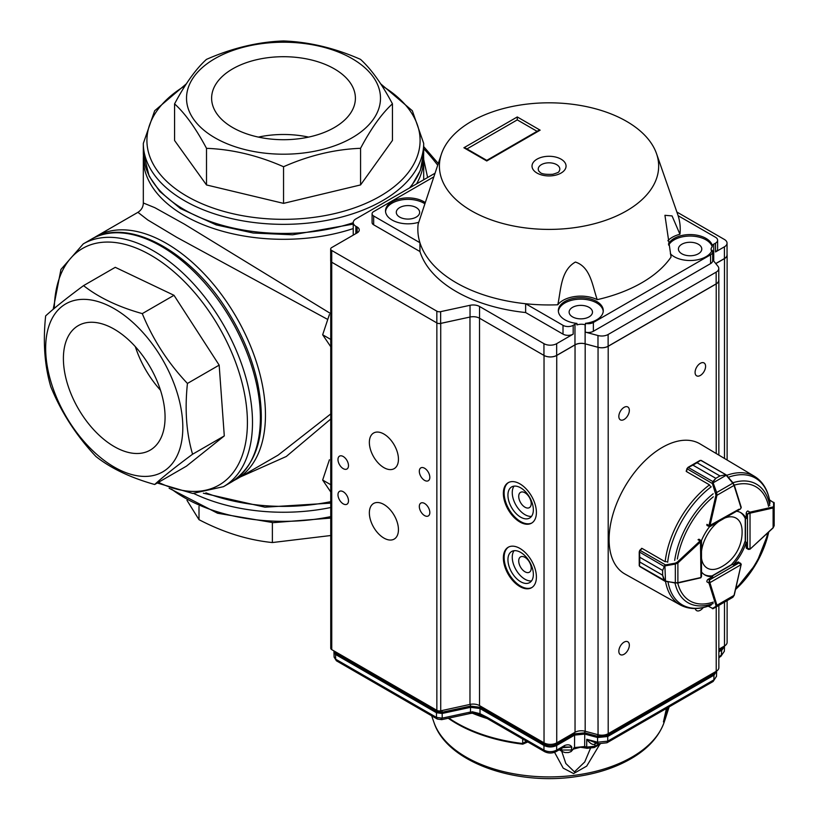 <?xml version="1.0" encoding="UTF-8"?>
<svg xmlns="http://www.w3.org/2000/svg" width="819" height="819" viewBox="0 0 819 819"><rect width="100%" height="100%" fill="white"/><g stroke="black" fill="none" stroke-linecap="round" stroke-linejoin="round"><path stroke-width="1.23" d="M278.112 455.139L330.743 413.953M330.743 419.041L286.281 456.49L240.417 476.904M327.027 319.072L176.761 237.326L147.768 219.963L137.93 212.326C141.452 210.033 143.243 206.92 143.325 202.989L154.852 207.688L184.377 224.119L330.149 313.278M423.689 159.459L427.631 177.508M135.34 346.672A71.888 41.503 -120 0 0 160.473 390.202A71.867 41.493 60 0 1 135.36 346.693M83.548 285.626L115.264 267.322L173.997 295.301L219.164 365.131L224.293 435.913L186.394 466.185L154.678 484.5C162.756 477.047 175.389 466.963 192.578 454.228C186.384 433.22 184.674 409.623 187.438 383.446C167.997 362.889 152.948 339.609 142.281 313.616C118.345 306.92 98.761 297.594 83.548 285.626C66.513 298.239 53.88 308.333 45.649 315.899C42.885 342.076 44.595 365.673 50.778 386.681C61.271 412.407 76.331 435.688 95.946 456.521C110.934 468.376 130.508 477.702 154.678 484.5M182.555 420.423A96.99 55.999 -120 0 0 121.703 313.472A96.99 55.999 -120 0 0 48.833 326.3A96.99 55.999 -120 0 0 106.757 462.285A96.99 55.999 -120 0 0 182.555 420.423M164.875 412.008A71.888 41.503 -120 0 0 131.624 342.762A71.888 41.503 -120 0 0 78.286 325.624A71.888 41.503 -120 0 0 78.286 408.63A71.888 41.503 -120 0 0 150.174 450.143A71.888 41.503 -120 0 0 164.875 412.008M224.293 435.913L192.578 454.228M219.164 365.131L187.438 383.446M173.997 295.301L142.281 313.616M330.743 535.524L272.379 542.547C247.922 540.09 223.464 532.463 199.007 519.676L186.978 500.337M272.379 522.614L272.379 542.547M199.007 506.316L199.007 519.676M308.63 137.101A71.888 41.503 0 0 0 258.384 137.101A71.867 41.493 180 0 1 308.609 137.101M392.444 103.818L392.444 140.448L360.565 184.93L283.548 203.368L206.511 184.961L174.57 140.499L174.57 103.87C185.155 113.442 195.802 128.255 206.511 148.331C232.186 149.304 257.872 155.436 283.548 166.738C309.07 155.467 334.746 149.314 360.565 148.3C371.13 128.388 381.756 113.565 392.444 103.818C381.859 83.917 371.212 69.093 360.503 59.357C334.828 48.055 309.142 41.912 283.466 40.95C257.944 41.892 232.268 48.045 206.449 59.388C195.884 68.96 185.258 83.794 174.57 103.87M246.427 149.949A96.99 55.999 0 0 0 364.168 129.3A96.99 55.999 0 0 0 352.057 58.599A96.99 55.999 0 0 0 202.846 67.117A96.99 55.999 0 0 0 246.427 149.949M256.019 136.558A71.888 41.503 0 0 0 355.395 98.208A71.888 41.503 0 0 0 283.507 56.706A71.888 41.503 0 0 0 211.619 98.208A71.888 41.503 0 0 0 256.019 136.558M206.511 184.961L206.511 148.331M283.548 203.368L283.548 166.738M360.565 184.93L360.565 148.3M330.743 346.713L322.655 334.776L330.743 339.445M322.655 334.776L329.402 314.527M664.066 722.532C659.131 736.005 649.129 747.45 634.07 756.869C617.905 766.85 598.566 773.443 576.064 776.658C514.885 785.912 446.621 761.875 434.009 722.532A117.342 67.742 180 0 0 434.101 722.798A117.342 67.742 180 0 0 549.273 776.914A117.342 67.742 180 0 0 664.066 722.532L669.133 706.889L664.926 720.065L663.431 721.938L666.461 708.435M599.774 744.338L586.701 766.113L573.597 773.566L563.185 768.12L554.586 752.344M527.805 741.963L522.757 744.164A130.62 75.42 180 0 1 448.218 718.243M663.994 720.136L666.799 708.24M663.994 720.362L668.038 707.514M522.757 744.164A3.593 0.594 -83.2 0 1 522.727 743.509L526.33 741.103M561.701 751.228L565.827 763.482L574.447 771.856L584.735 761.977L590.345 748.627M480.64 715.141L472.215 712.643M481.828 715.591L487.868 718.898A3.593 2.078 -60 0 1 487.121 717.301L480.026 713.697L481.828 715.591M480.221 706.019L480.006 707.278L470.495 706.091L470.515 712.018L442.199 718.14L436.496 717.424L436.476 712.745L335.534 654.473L335.677 659.213L336.425 660.81L334.101 657.104L335.677 659.213L436.496 717.424L437.244 719.021L441.717 719.655L470.014 713.533L469.256 712.95L472.256 711.752L480.026 713.697L479.995 708.527L470.495 707.34L442.178 713.462L442.199 718.14L440.939 719.082M571.508 751.156L572.768 749.436M595.167 742.935L594.84 744.143C592.854 745.218 590.151 743.601 586.742 739.291L598.146 743.744L597.573 742.209L607.729 741.175L606.981 742.772L598.146 743.744M720.751 656.51L724.354 651.269L724.477 646.007M487.868 718.898L544.696 751.709L543.959 750.112C548.187 752.19 552.426 752.19 556.664 750.112L555.917 751.709L563.984 747.051L564.731 745.454C568.11 744.236 570.464 744.768 571.795 747.041L562.97 747.634M487.121 717.301L543.959 750.112L543.959 745.454L479.995 708.527L480.006 707.278L543.959 744.205L544.174 742.935M573.587 748.965L574.529 747.573L584.674 746.539L585.892 747.348M718.857 657.053L721.283 655.067L718.857 658.077M718.857 651.811L721.867 650.071L724.498 646.488M724.313 646.099L721.836 648.843L721.631 647.645M716.441 671.181L713.953 673.935L713.759 672.737M607.534 734.029L607.749 735.257L597.594 736.291L597.798 734.643M584.93 731.183L584.735 732.821L574.58 733.855L574.385 732.657M556.459 743.007L556.664 744.205C552.426 746.222 548.187 746.222 543.959 744.205L543.959 745.454C548.187 747.45 552.426 747.45 556.664 745.454L556.664 750.112L564.731 745.454M573.423 748.218L574.529 747.573L574.59 735.104L556.664 745.454L556.664 744.205L574.58 733.855L574.59 735.104L584.735 734.07L597.604 737.53L607.749 736.496L607.749 735.257L713.953 673.935L713.994 675.163L716.594 671.089M606.981 742.772L713.124 681.49L716.492 676.32M335.79 651.975L335.575 653.245L436.476 711.506L436.476 712.745L442.178 713.462L442.188 712.213L470.495 706.091L470.321 704.35M335.575 653.245L333.998 650.962L333.957 652.323L335.534 654.473L335.575 653.245M713.994 675.163L607.749 736.496L607.729 741.175L713.871 679.893L713.994 675.163M563.984 747.051L571.795 747.041L571.048 751.617L568.437 752.548L564.997 752.559L562.377 751.627L561.629 750.03L571.795 750.03L573.382 749.109M334.08 651.596L333.957 652.211M750.02 549.221L748.392 549.406L747.481 548.269L750.03 549.15L750.03 513.196L747.481 514.076L749.518 512.315A1.802 1.034 -60 0 1 749.887 512.172L747.849 510.984A1.802 1.034 120 0 0 746.211 513.339L746.211 518.601A35.944 20.751 120 0 0 740.929 512.735A35.944 20.751 120 0 0 736.578 511.22M699.416 539.424A1.802 1.034 120 0 0 699.334 539.363A1.802 1.034 120 0 0 698.054 539.741L700.091 540.919A1.802 1.034 -60 0 1 700.46 540.642L700.972 577.467L701.504 576.474L700.972 575.122M711.076 605.087C699.528 609.745 689.26 609.694 680.272 604.944L624.958 574.027A75.123 43.376 -60 0 1 624.651 487.11A75.123 43.376 -60 0 1 700.071 443.908L754.514 476.361A74.242 42.864 -60 0 0 726.699 475.337M641.472 548.72A74.621 43.079 -60 0 1 641.523 548.331L641.994 548.597M686.414 470.874A74.621 43.079 -60 0 0 686.107 471.109L686.578 471.386M709.459 526.791A35.944 20.751 120 0 0 701.422 540.714M739.035 509.203L708.916 526.003A1.802 1.034 -60 0 1 708.978 525.542L706.93 524.365A1.802 1.034 120 0 0 707.247 525.655A1.802 1.034 120 0 0 707.34 525.696M746.211 542.28L744.942 541.543A35.944 20.751 120 0 1 731.94 564.066L733.21 564.803A35.944 20.751 120 0 0 746.211 542.28L746.211 547.542A1.802 1.034 120 0 0 746.59 548.361A1.802 1.034 120 0 0 746.672 548.402M733.21 564.803L737.765 562.172A1.802 1.034 120 0 1 738.666 562.08A1.802 1.034 120 0 1 738.748 562.141M701.504 571.979A35.944 20.751 120 0 0 704.985 574.999A35.944 20.751 120 0 0 712.704 576.637L708.148 579.268A1.802 1.034 120 0 0 706.93 581.869L708.978 583.036A1.802 1.034 -60 0 1 708.916 582.647L709.428 580.006L709.93 582.647L741.062 564.67L739.035 562.909L740.468 563.134L741.277 564.373L738.574 562.039M740.284 512.387A35.944 20.751 120 0 1 744.942 517.864L746.211 518.601M704.36 574.61A35.944 20.751 120 0 0 711.435 575.911L712.704 576.637M774.17 503.122A0.717 0.665 180 0 0 773.597 502.477L773.75 502.344A0.717 0.717 180 0 1 774.17 502.989L774.17 507.022L773.116 507.975A0.717 0.522 -102.6 0 0 772.757 507.033L773.597 506.367L773.597 502.477L769.573 500.153M772.87 527.938L774.17 525.726L774.17 507.022A0.717 0.665 180 0 0 773.597 506.367M709.428 526.289L708.916 526.003L709.428 526.289M701.34 460.759A1.802 1.034 120 0 0 701.31 460.667L726.228 474.907L726.514 475.614L725.153 474.866L719.932 475.962L725.153 474.866M726.688 475.419L733.046 482.913L726.003 474.754L726.177 475.286L713.165 482.79L712.397 482.893L712.888 481.562L715.806 478.337L713.206 481.756L713.277 483.251L712.438 483.568L712.397 482.893M701.31 460.667L700.429 460.442L697.071 462.735L699.979 460.462L688.759 466.932M686.957 468.632L688.032 467.362L692.946 465.12L688.38 467.403L687.172 468.826A1.802 1.034 120 0 0 687.131 468.959L686.527 471.59L709.111 484.633L710.216 486.046M688.093 467.332L688.748 466.932L688.052 467.342L713.206 481.756M732.985 482.923L734.019 484.674A0.717 0.522 162.6 0 1 734.039 485.421L732.862 483.169L716.656 492.526L716.953 495.28L715.96 495.096L712.438 483.568L686.916 468.693L686.332 471.242M734.193 485.217L741.011 507.043A0.717 0.522 162.6 0 1 741.215 507.278L734.223 484.909L726.514 475.614M688.032 467.362L687.172 468.826M713.277 483.251L716.656 492.526L715.806 492.843M726.156 601.156L713.165 608.65A0.717 0.717 60 0 1 712.397 608.619L712.438 608.415A0.717 0.665 60 0 0 713.277 608.589L732.862 597.286L734.121 595.055M708.404 606.091L712.438 608.415L715.806 606.469L715.96 605.405A0.717 0.522 -17.4 0 0 716.953 605.251L716.656 606.644L732.862 597.286L734.234 595.249L741.134 564.629M716.656 606.644L713.277 608.589L716.656 606.644A0.717 0.665 60 0 1 715.806 606.469M700.972 541.523L700.46 540.642L700.972 541.523A1.075 0.624 120 0 0 700.747 541.687L677.886 562.96L675.337 564.076L675.337 582.79L677.886 582.688A0.717 0.522 77.4 0 1 677.221 583.046L665.55 581.316M666.512 561.732L664.731 561.496L642.147 548.454L640.182 550.286A1.802 1.034 120 0 0 640.079 550.388L639.455 552.149L639.762 557.227L639.24 551.873L639.752 550.327L639.24 551.873M639.24 551.934L639.229 552.712L639.24 551.904L663.963 566.298L665.478 564.895L665.632 565.786L664.301 566.472L662.632 570.454L664.301 566.472M664.874 565.202L665.509 581.367L663.963 580.221L662.632 575.214L664.895 581.193L640.079 566.717A1.802 1.034 120 0 0 640.182 566.697M639.229 552.712L639.24 565.663L639.762 561.988L639.455 566.062L640.079 566.717M641.748 548.464L639.834 550.245L665.478 564.895L675.194 563.185L675.337 564.076L665.632 565.786M675.194 563.185L677.221 562.192L677.886 562.96L677.886 582.688L700.747 577.559A1.075 0.624 120 0 0 700.972 577.467L700.624 577.825M639.24 565.663L639.229 565.059M664.301 580.272L639.455 566.062M664.629 581.06L665.509 581.367A74.242 42.864 -60 0 0 680.272 604.944M665.632 581.081L675.194 583.026M701.504 558.21A28.86 16.656 120 0 0 720.444 567.372A39.537 39.537 0 0 0 742.055 529.924A28.86 16.656 120 0 0 724.651 518.11M718.724 521.529A28.86 16.656 120 0 0 701.504 551.361M556.664 164.639A10.78 6.224 180 0 1 558.875 171.58C559.377 172 557.36 172.901 552.825 174.273C538.851 174.99 540.305 171.509 539.189 171.58A10.78 6.224 180 0 1 542.925 163.913A10.78 6.224 180 0 1 556.664 164.639M441.564 153.614L418.13 224.16A131.194 75.747 0 0 0 419.942 242.721A131.194 75.747 0 0 0 525.634 303.736A131.194 75.747 0 0 0 557.79 304.781C560.995 290.499 560.462 270.546 575.399 262.049C590.816 267.025 592.465 286.404 597.246 299.652A131.194 75.747 0 0 0 671.058 257.043L664.936 215.305L672.061 215.919L679.944 234.265A131.194 75.747 0 0 0 678.132 215.694A131.194 75.747 0 0 0 677.651 214.261L656.51 153.614A109.633 63.298 180 0 1 549.037 229.402A109.633 63.298 180 0 1 441.564 153.614A109.633 63.298 180 0 1 517.332 105.518A109.633 63.298 180 0 1 626.555 121.355A109.633 63.298 180 0 1 656.51 153.614M424.682 203.665A22.461 12.971 0 0 0 423.863 203.163A22.461 12.971 0 0 0 399.969 200.215A22.461 12.971 0 0 0 385.544 211.599M425.071 202.447A22.461 12.971 0 0 0 423.863 201.689A22.461 12.971 0 0 0 399.375 198.884A22.461 12.971 0 0 0 385.514 210.862A22.461 12.971 0 0 0 418.744 222.246M668.652 245.147A22.461 12.971 0 0 1 691.564 236.077A22.461 12.971 0 0 1 712.233 246.795L712.233 245.331A22.461 12.971 0 0 0 691.216 234.592A22.461 12.971 0 0 0 668.458 244.072M670.351 253.736A22.461 12.971 0 0 0 693.345 260.381A22.461 12.971 0 0 0 712.08 250.215A7.187 4.146 180 0 1 712.684 251.873A7.187 4.146 180 0 1 710.575 254.801L593.376 322.471A7.187 4.146 180 0 1 585.431 323.341L585.431 324.805A7.187 4.146 180 0 1 585.257 324.764L585.114 324.723A8.989 5.19 0 0 0 576.955 324.897L576.955 323.423A22.461 12.971 0 0 1 558.343 310.647A22.461 12.971 0 0 1 580.804 297.676A22.461 12.971 0 0 1 603.275 310.647A22.461 12.971 0 0 1 585.431 323.341M603.234 311.384A22.461 12.971 0 0 0 580.804 299.15A22.461 12.971 0 0 0 558.374 311.384M399.713 217.107A11.681 6.747 0 0 0 412.448 218.56A11.681 6.747 0 0 0 419.656 212.336A11.681 6.747 0 0 0 407.975 205.589A11.681 6.747 0 0 0 396.294 212.336A11.681 6.747 0 0 0 399.713 217.107M681.838 253.788A11.681 6.747 0 0 0 694.573 255.252A11.681 6.747 0 0 0 701.781 249.017A11.681 6.747 0 0 0 690.1 242.27A11.681 6.747 0 0 0 678.419 249.017A11.681 6.747 0 0 0 681.838 253.788M572.542 316.881A11.681 6.747 0 0 0 585.278 318.345A11.681 6.747 0 0 0 592.485 312.121A11.681 6.747 0 0 0 580.804 305.374A11.681 6.747 0 0 0 569.123 312.121A11.681 6.747 0 0 0 572.542 316.881M372.082 213.8L372.082 222.604A5.395 3.112 0 0 0 373.659 224.805L419.942 251.525L419.942 242.721L373.659 216.001A5.395 3.112 180 0 1 372.082 213.8A5.395 3.112 180 0 1 373.659 211.599L433.364 177.129M712.233 245.331A8.989 5.19 180 0 1 713.728 244.175L715.519 243.151L715.519 251.955A7.187 4.146 0 0 0 717.618 249.017L717.618 240.213A7.187 4.146 180 0 1 715.519 243.151M678.132 215.694L715.519 237.275A7.187 4.146 180 0 1 717.618 240.213M667.864 240.755A25.164 14.527 180 0 1 679.944 234.265M557.79 304.781A25.164 14.527 180 0 1 597.246 299.652M573.187 334.132L573.187 325.327A7.187 4.146 180 0 1 563.011 325.327L525.634 303.736L525.634 312.541L563.011 334.132A7.187 4.146 0 0 0 573.187 334.132L556.664 343.663A8.989 5.19 180 0 1 543.949 343.663L479.545 306.48A8.989 5.19 0 0 0 470.034 305.292L440.642 311.65A3.593 2.078 180 0 1 436.834 311.169L331.726 250.481A3.593 2.078 180 0 1 330.671 249.017A3.593 2.078 180 0 1 331.726 247.553L357.145 232.872A7.187 4.146 0 0 0 359.244 229.944A7.187 4.146 0 0 0 357.145 227.006L355.866 226.269A8.989 5.19 180 0 1 353.235 222.604A8.989 5.19 180 0 1 355.866 218.939L434.643 173.454M573.187 325.327L574.969 324.293A8.989 5.19 180 0 1 576.955 323.423M419.942 251.525A131.194 75.747 0 0 0 525.634 312.541M676.883 212.039L724.416 239.476A8.989 5.19 180 0 1 727.047 243.151A8.989 5.19 180 0 1 724.416 246.816L715.519 251.955M585.257 324.764L585.257 332.104A7.187 4.146 0 0 0 593.376 331.275L710.575 263.616A7.187 4.146 0 0 0 712.684 260.677L712.684 251.873M466.963 148.925L517.27 119.881L517.27 116.953L540.141 130.16L538.339 130.59L537.602 131.624M540.141 130.16L486.762 160.974L486.762 160.36L486.762 160.974L463.892 147.768L465.683 148.198L466.431 149.232M517.27 119.881L537.069 131.316M574.969 324.293L574.969 344.84L556.664 355.405L556.664 343.663M724.416 246.816L724.416 258.558L715.745 263.554M724.416 258.558A8.989 5.19 0 0 0 727.047 254.883L727.047 243.151M353.235 222.604L353.235 234.347A8.989 5.19 0 0 0 353.327 235.073M436.834 311.169L436.834 322.911L331.726 262.223A3.593 2.078 0 0 0 331.746 262.234L436.855 322.921A3.593 2.078 180 0 0 440.724 323.423L459.694 319.267M543.949 343.663L543.949 355.405L479.545 318.222A8.989 5.19 0 0 0 470.034 317.035L440.642 323.392L440.642 311.65M543.949 355.405A8.989 5.19 0 0 0 556.664 355.405M712.233 246.795A8.989 5.19 0 0 0 711.097 249.314A8.989 5.19 0 0 0 711.68 251.146M585.257 332.104L597.983 335.524A8.989 5.19 0 0 0 608.128 334.49L716.154 272.133A8.989 5.19 0 0 0 718.785 268.458A8.989 5.19 0 0 0 717.935 266.267L712.684 259.756M597.983 335.524L597.983 347.266L585.114 343.806L585.114 324.723M574.969 344.84A8.989 5.19 180 0 1 585.114 343.806M436.834 322.911A3.593 2.078 0 0 0 440.642 323.392M330.671 249.017L330.671 260.759A3.593 2.078 0 0 0 331.726 262.223L331.746 649.641L436.855 710.329A3.593 2.078 0 0 0 440.724 710.82L469.973 704.422A8.989 5.19 180 0 1 479.514 705.599L544.031 742.853A8.989 5.19 0 0 0 556.736 742.853L575.04 732.278A8.989 5.19 180 0 1 585.186 731.244L598.054 734.715A8.989 5.19 0 0 0 608.2 733.681L716.226 671.314A8.989 5.19 0 0 0 718.857 667.649L718.857 605.374M597.983 347.266A8.989 5.19 0 0 0 608.128 346.232L716.154 283.865A8.989 5.19 0 0 0 718.785 280.2L718.785 268.458M531.214 568.161A8.835 5.098 60 0 1 529.381 572.215A8.835 5.098 60 0 1 520.546 567.106A8.835 5.098 60 0 1 520.546 556.9A8.835 5.098 60 0 1 527.354 559.275A8.835 5.098 60 0 1 531.214 568.161M531.214 503.593A8.835 5.098 60 0 1 529.381 507.647A8.835 5.098 60 0 1 520.546 502.538A8.835 5.098 60 0 1 520.546 492.342A8.835 5.098 60 0 1 527.354 494.707A8.835 5.098 60 0 1 531.214 503.593M533.353 574.385A17.977 10.381 60 0 1 529.627 582.616A17.977 10.381 60 0 1 511.66 572.235A17.977 10.381 60 0 1 511.66 551.484A17.977 10.381 60 0 1 525.501 556.306A17.977 10.381 60 0 1 533.353 574.385M514.076 550.696A17.977 10.381 -120 0 0 515.98 569.748A17.977 10.381 -120 0 0 531.521 580.917M533.353 509.817A17.977 10.381 60 0 1 529.627 518.048A17.977 10.381 60 0 1 511.66 507.678A17.977 10.381 60 0 1 511.66 486.916A17.977 10.381 60 0 1 525.501 491.738A17.977 10.381 60 0 1 533.353 509.817M514.076 486.128A17.977 10.381 -120 0 0 515.98 505.18A17.977 10.381 -120 0 0 531.521 516.349M629.34 645.167A7.432 4.29 -60 0 1 626.095 652.641A7.432 4.29 -60 0 1 620.372 654.637A7.432 4.29 -60 0 1 620.372 646.058A7.432 4.29 -60 0 1 627.804 641.768A7.432 4.29 -60 0 1 629.34 645.167M703.234 607.565A7.432 4.29 -60 0 1 696.621 610.616A7.432 4.29 -60 0 1 695.229 608.548M705.589 366.359A7.432 4.29 -60 0 1 702.344 373.833A7.432 4.29 -60 0 1 696.621 375.819A7.432 4.29 -60 0 1 696.621 367.24A7.432 4.29 -60 0 1 704.053 362.95A7.432 4.29 -60 0 1 705.589 366.359M629.34 410.38A7.432 4.29 -60 0 1 626.095 417.854A7.432 4.29 -60 0 1 620.372 419.85A7.432 4.29 -60 0 1 620.372 411.271A7.432 4.29 -60 0 1 627.804 406.982A7.432 4.29 -60 0 1 629.34 410.38M536.404 577.026A23.362 13.493 60 0 1 531.562 587.725A23.362 13.493 60 0 1 508.2 574.232A23.362 13.493 60 0 1 508.2 547.256A23.362 13.493 60 0 1 526.207 553.521A23.362 13.493 60 0 1 536.404 577.026M508.589 547.051A23.362 13.493 -120 0 0 508.957 573.791A23.362 13.493 -120 0 0 531.941 587.499M536.404 512.459A23.362 13.493 60 0 1 531.562 523.157A23.362 13.493 60 0 1 508.2 509.674A23.362 13.493 60 0 1 508.2 482.688A23.362 13.493 60 0 1 526.207 488.953A23.362 13.493 60 0 1 536.404 512.459M508.589 482.483A23.362 13.493 -120 0 0 508.957 509.234A23.362 13.493 -120 0 0 531.941 522.932M436.855 710.329L436.855 322.921M383.896 538.063A20.567 11.875 -120 0 0 394.185 539.086A20.567 11.875 -120 0 0 394.185 515.335A20.567 11.875 -120 0 0 373.618 503.46A20.567 11.875 -120 0 0 370.464 519.942A20.567 11.875 -120 0 0 383.896 538.063M383.896 467.629A20.567 11.875 -120 0 0 394.185 468.642A20.567 11.875 -120 0 0 394.185 444.891A20.567 11.875 -120 0 0 373.618 433.016A20.567 11.875 -120 0 0 370.464 449.498A20.567 11.875 -120 0 0 383.896 467.629M343.233 503.859A7.432 4.29 -120 0 0 346.949 504.228A7.432 4.29 -120 0 0 346.949 495.649A7.432 4.29 -120 0 0 339.516 491.359A7.432 4.29 -120 0 0 338.38 497.307A7.432 4.29 -120 0 0 343.233 503.859M424.57 480.374A7.432 4.29 -120 0 0 428.286 480.743A7.432 4.29 -120 0 0 428.286 472.164A7.432 4.29 -120 0 0 420.853 467.874A7.432 4.29 -120 0 0 419.717 473.832A7.432 4.29 -120 0 0 424.57 480.374M424.57 515.591A7.432 4.29 -120 0 0 428.286 515.96A7.432 4.29 -120 0 0 428.286 507.381A7.432 4.29 -120 0 0 420.853 503.091A7.432 4.29 -120 0 0 419.717 509.049A7.432 4.29 -120 0 0 424.57 515.591M343.233 468.642A7.432 4.29 -120 0 0 346.949 469.011A7.432 4.29 -120 0 0 346.949 460.432A7.432 4.29 -120 0 0 339.516 456.142A7.432 4.29 -120 0 0 338.38 462.09A7.432 4.29 -120 0 0 343.233 468.642M479.514 705.599L479.514 318.202L544.031 355.446A8.989 5.19 0 0 0 556.736 355.446L575.04 344.881A8.989 5.19 180 0 1 585.186 343.847L598.054 347.307A8.989 5.19 0 0 0 608.2 346.273L716.226 283.917A8.989 5.19 0 0 0 718.857 280.241A8.989 5.19 0 0 0 718.785 279.586M715.796 263.616L724.487 258.599A8.989 5.19 0 0 0 727.118 254.934A8.989 5.19 0 0 0 727.047 254.269M718.857 649.252L724.487 645.996A8.989 5.19 0 0 0 727.118 642.331L727.118 600.603M330.743 261.169L330.743 648.198A3.593 2.078 0 0 0 331.746 649.641M330.743 491.984L322.655 480.047L330.743 484.715M322.655 480.047L329.402 459.787M437.581 165.039A140.182 80.938 -120 0 0 423.689 148.648M353.235 228.583A140.182 80.938 180 0 1 184.377 215.602A140.182 80.938 180 0 1 143.325 158.374L143.325 202.989M423.597 155.436L423.689 158.374A140.182 80.938 180 0 1 416.523 183.917M205.886 492.843A140.182 80.938 0 0 0 330.743 501.648M137.93 212.326L96.243 236.394A140.182 80.938 60 0 1 236.425 317.332A140.182 80.938 60 0 1 236.425 479.197L278.112 455.129M158.446 482.319A136.589 78.859 -120 0 0 247.318 417.465A136.589 78.859 -120 0 0 149.805 254.637A136.589 78.859 -120 0 0 54.279 308.384M223.464 486.681L231.347 482.135A140.182 80.938 -120 0 0 231.347 320.27A140.182 80.938 -120 0 0 91.165 239.332L83.282 243.878A140.182 80.938 60 0 1 223.464 324.815A140.182 80.938 60 0 1 223.464 486.681L192.731 493.447L157.248 483.005M171.529 489.107A140.182 80.938 0 0 0 216.912 511.629A140.182 80.938 0 0 0 330.743 516.615M330.743 507.514A140.182 80.938 180 0 1 216.912 502.538A140.182 80.938 180 0 1 193.786 493.509M185.063 85.811A136.589 78.859 0 0 0 187.541 196.591A136.589 78.859 0 0 0 379.443 196.601A136.589 78.859 0 0 0 381.982 85.821M409.52 187.96A140.182 80.938 0 0 0 423.689 152.508L423.689 143.407A140.182 80.938 180 0 1 283.507 224.345A140.182 80.938 180 0 1 143.325 143.407L154.668 110.749L186.322 83.845M143.325 143.407L143.325 152.508A140.182 80.938 0 0 0 353.235 222.717M665.642 716.707A117.342 67.742 180 0 1 664.424 721.467M522.676 738.994L522.727 743.509A130.753 75.491 180 0 1 448.894 718.099M487.295 718.57A131.132 75.706 180 0 1 472.379 713.206M561.629 748.412L561.629 750.03L560.227 749.221M598.894 743.918L594.829 746.263L594.84 744.143L596.365 743.263M472.256 711.752L471.693 712.581M573.576 749.057L580.446 747.235L587.172 748.32L587.919 747.89L586.711 747.092L594.829 746.263L594.236 747.532L600.184 744.102M584.674 746.539L586.711 747.092L586.742 739.291L597.573 742.209L597.594 736.291L584.735 732.821L584.674 746.539M721.283 655.067L721.836 648.843L718.857 650.562M442.014 710.544L442.188 712.213L436.476 711.506L436.701 710.237M698.433 539.455L699.702 540.192M713.165 603.562A68.448 39.517 -60 0 1 675.01 583.046M674.672 560.431A68.448 39.517 -60 0 1 713.165 493.765M732.913 482.749A68.448 39.517 -60 0 1 769.758 505.528M768.734 532.002A68.448 39.517 -60 0 1 735.564 589.445M728.326 477.282A73.188 42.26 -60 0 1 770.055 503.142M667.669 562.254A73.188 42.26 -60 0 1 711.24 486.793M711.24 605.006A73.188 42.26 -60 0 1 667.987 581.807M665.151 561.66A74.242 42.864 -60 0 1 709.469 484.909M677.364 559.039A65.909 38.053 -60 0 1 713.308 496.795M734.285 485.124A65.909 38.053 -60 0 1 768.55 506.398M767.741 532.923A65.909 38.053 -60 0 1 735.871 588.114M713.308 602.088A65.909 38.053 -60 0 1 677.753 583.046M706.879 524.825L708.148 525.563M746.211 513.349L747.481 514.076L747.481 548.269L746.211 547.532M745.454 518.161L745.454 541.84M746.508 548.31L748.392 549.406L750.03 549.15A1.075 0.624 120 0 0 750.255 548.976L773.116 527.702L773.116 507.975L750.255 513.114A0.717 0.522 -102.6 0 0 749.887 512.172L772.757 507.033M750.255 513.114A1.075 0.624 120 0 0 750.03 513.196L749.518 512.315M774.17 525.726L773.095 527.938L750.255 548.976M687.028 468.898L686.353 471.253M719.952 475.941L697.051 462.745L719.952 475.941L715.826 478.327L692.925 465.131L715.806 478.337M741.195 507.545L741.062 508.026A1.075 0.624 120 0 0 741.031 507.79L734.039 485.421L716.953 495.28L709.971 525.726L708.978 525.542L715.96 495.096M697.071 462.735L692.925 465.131M707.166 525.593L709.786 526.689L740.468 508.978L741.215 507.278A0.717 0.522 162.6 0 1 741.031 507.79M737.765 562.172L739.035 562.909L709.428 580.006L708.159 579.268M732.452 564.363L711.946 576.197M715.96 605.405L708.978 583.036A0.717 0.522 -17.4 0 0 709.971 582.882L716.953 605.251L734.039 595.382L741.031 564.946A1.075 0.624 120 0 0 741.062 564.67L741.031 564.946M708.916 582.647L709.93 582.647A1.075 0.624 120 0 0 709.971 582.882M726.177 601.146L732.862 597.286M677.221 562.192L700.091 540.919L700.747 541.687M662.632 570.433L639.762 557.248L662.632 570.433L662.632 575.194L639.762 562.008L662.632 575.214M700.747 577.559A0.717 0.522 77.4 0 1 700.091 577.917L677.784 582.913M640.069 550.235L641.779 548.474M639.762 557.227L639.762 562.008M537.008 173.055A17.004 9.818 180 0 1 537.008 159.162A17.004 9.818 180 0 1 561.066 159.162A17.004 9.818 180 0 1 561.066 173.055A17.004 9.818 180 0 1 537.008 173.055M463.892 147.768L517.27 116.953M373.659 216.001L373.659 224.805M563.011 334.132L563.011 325.327M593.376 331.275L593.376 322.471M710.575 263.616L710.575 254.801M713.728 261.056L713.728 244.175M355.866 233.61L355.866 226.269M357.145 232.872L357.145 227.006M331.726 262.223L331.726 250.481M470.034 305.292L470.034 317.035M479.545 306.48L479.545 318.222M608.128 346.232L608.128 334.49M716.154 272.133L716.154 283.865M440.724 323.423L440.724 710.82M724.487 258.599L724.487 458.456M724.487 602.119L724.498 646.314M716.226 283.917L716.226 453.531M716.226 606.889L716.226 671.314M608.2 346.273L608.2 733.681M598.054 347.307L598.054 734.715M585.186 343.847L585.186 731.244M575.04 732.278L575.04 344.881M556.736 355.446L556.736 742.853M544.031 355.446L544.031 742.853M469.973 704.422L469.973 317.045M423.689 146.591L438.165 163.37M423.689 158.374L423.689 179.781M143.325 158.374L143.407 155.436M233.845 480.589L236.425 479.197M96.243 236.394L93.745 237.94M330.743 503.112L264.987 507.186L203.347 493.192M83.282 243.878L60.944 269.431L53.194 309.285M231.347 482.135C258.333 463.974 267.086 430.866 257.606 382.821C252.191 358.364 242.291 334.633 227.917 311.64C190.858 251.187 128.04 216.585 91.165 239.332M330.743 518.079L273.27 522.655L217.547 513.237L169.134 488.257M423.689 143.407L412.346 110.76L380.712 83.866M143.325 152.508L149.16 176.187L159.818 191.482L180.395 208.507L216.196 224.897L253.235 233.026L292.68 234.787L353.235 224.109M410.769 187.244L420.393 170.372L423.689 152.508M434.009 722.532L431.654 715.796M559.223 749.805L562.377 751.617M470.014 713.533L472.02 713.226C476.034 713.544 479.054 714.291 481.091 715.458M437.244 719.021L336.425 660.81M720.546 656.664L724.354 651.269M544.696 751.709C548.423 753.47 552.16 753.47 555.917 751.709M713.124 681.49L716.502 676.33L716.625 671.57M334.101 657.104L333.957 652.323M594.225 747.532L587.162 748.31M571.048 751.617L573.597 748.832M770.034 502.968C768.294 490.642 763.124 481.767 754.514 476.361M768.765 531.971L756.48 563.226L735.564 589.475M774.17 502.989L769.522 499.877M745.239 518.038L745.239 541.717M726.003 474.754L701.074 460.36L699.446 460.759M713.165 608.65L708.148 606.183M732.237 564.24L711.731 576.074M665.509 581.367L677.528 583.097L700.829 577.794L701.504 576.474L701.504 541.042L699.242 539.322M465.683 148.198L486.762 160.36L538.339 130.59M727.118 460.032L727.118 254.934M718.857 455.108L718.857 280.241"/></g></svg>
